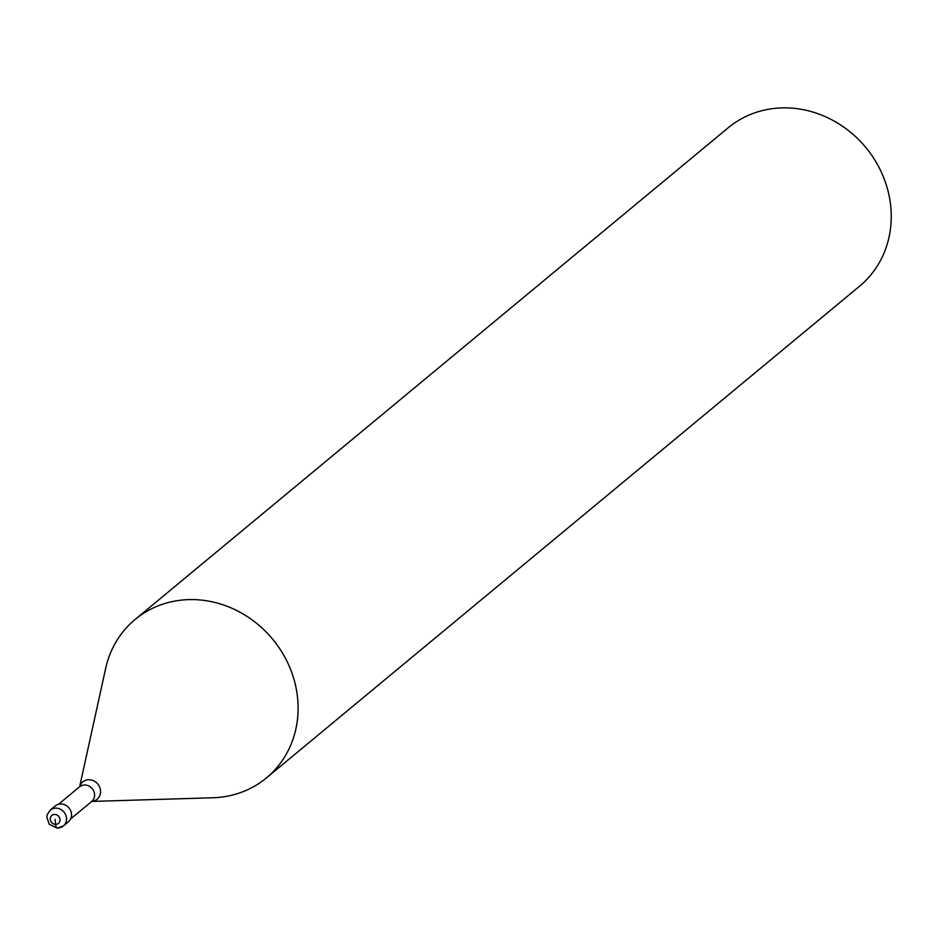 <?xml version="1.0" encoding="UTF-8"?>
<svg xmlns="http://www.w3.org/2000/svg" width="936" height="936" viewBox="0 0 936 936"><rect width="100%" height="100%" fill="white"/><g stroke="black" fill="none" stroke-linecap="round" stroke-linejoin="round"><path stroke-width="1.4" d="M50.24 810.12L55.236 805.966A10.284 9.337 50.3 0 1 60.852 803.977A10.284 9.337 -129.7 0 1 70.691 810.74A10.284 9.337 -129.7 0 1 68.375 821.808L63.367 825.962A10.284 9.337 -129.7 0 0 65.695 814.893A10.284 9.337 -129.7 0 0 55.844 808.131A10.284 9.337 50.3 0 0 50.24 810.12L47.233 814.624L46.8 817.116L49.257 824.312L57.295 828.138L63.367 825.962A10.284 9.337 -129.7 0 1 57.751 827.95A5.148 1.732 89.9 0 1 55.61 824.382A5.148 4.668 50.3 0 1 54.662 814.46A5.148 4.668 -129.7 0 1 55.61 824.382L55.13 819.421M91.787 801.403A11.267 10.226 -129.7 0 0 100.48 790.136A11.267 10.226 -129.7 0 0 88.873 779.723A11.267 10.226 50.3 0 0 79.63 786.743L105.663 668.398A102.901 93.331 50.3 0 1 135.088 619.48A102.901 93.331 50.3 0 1 191.213 599.578A102.901 93.331 -129.7 0 1 289.669 667.181A102.901 93.331 -129.7 0 1 266.432 777.91L859.576 286.194A102.901 93.331 -129.7 0 0 882.812 175.453A102.901 93.331 -129.7 0 0 784.356 107.862A102.901 93.331 50.3 0 0 728.231 127.752L135.088 619.48M91.775 801.427L212.905 797.764A102.901 93.331 -129.7 0 0 266.432 777.91M58.465 804.305L79.525 786.837A9.524 8.635 50.3 0 1 84.72 785A9.524 8.635 -129.7 0 1 93.822 791.248A9.524 8.635 -129.7 0 1 91.681 801.497L91.248 801.438M70.609 818.953L91.681 801.497"/></g></svg>
